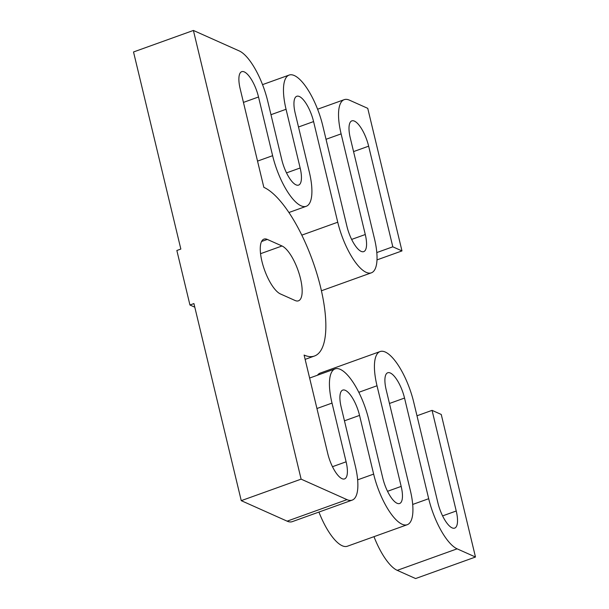 <?xml version="1.0" encoding="UTF-8"?>
<svg xmlns="http://www.w3.org/2000/svg" width="609" height="609" viewBox="0 0 609 609"><rect width="100%" height="100%" fill="white"/><g stroke="black" fill="none" stroke-linecap="round" stroke-linejoin="round"><path stroke-width="0.91" d="M194.796 307.18L189.939 305.01L193.928 303.571L241.248 500.659L301.12 479.146L193.403 30.45L133.523 51.971L180.843 249.058L176.854 250.489L189.939 305.01M352.177 500.118L292.305 521.639A45.074 15.24 70.2 0 1 287.128 521.159L347.001 499.639A45.074 15.24 70.2 0 0 352.177 500.118A45.074 15.24 70.2 0 0 355.291 465.908L341.192 407.2A22.533 7.62 -109.8 0 1 342.753 390.087A22.533 7.62 -109.8 0 1 359.546 415.399L373.644 474.106A45.074 15.24 70.2 0 0 407.238 524.714A45.074 15.24 70.2 0 0 410.344 490.504L386.19 389.859A22.533 7.62 -109.8 0 1 387.743 372.754A22.533 7.62 -109.8 0 1 404.536 398.058L428.698 498.702A45.074 15.24 70.2 0 0 457.123 548.831L475.477 557.029L441.243 414.455L432.07 410.359L456.232 510.997A22.533 7.62 -109.8 0 1 454.679 528.11A22.533 7.62 -109.8 0 1 437.879 502.798L413.717 402.161A45.074 15.24 70.2 0 0 380.115 351.545L320.243 373.066A45.074 15.24 70.2 0 0 317.464 375.228M373.987 536.666A45.074 15.24 70.2 0 0 397.243 570.351L415.597 578.55L475.477 557.029M318.933 512.07A45.074 15.24 70.2 0 0 347.366 546.235L407.238 524.714M287.128 521.159L241.248 500.659M347.001 499.639L301.12 479.146M380.115 351.545A45.074 15.24 70.2 0 0 377.009 385.763L401.171 486.401A22.533 7.62 -109.8 0 1 399.618 503.506A22.533 7.62 -109.8 0 1 382.817 478.202L368.727 419.494A45.074 15.24 70.2 0 0 335.125 368.879A45.074 15.24 70.2 0 0 332.019 403.097L346.11 461.805A22.533 7.62 -109.8 0 1 344.557 478.91A22.533 7.62 -109.8 0 1 327.764 453.606L304.104 355.062A90.147 30.488 -109.8 0 0 314.457 356.021L305.139 359.371M243.44 102.403L258.528 96.983A22.533 7.62 -109.8 0 0 241.727 71.672A22.533 7.62 -109.8 0 0 240.174 88.785L263.834 187.328A90.147 30.488 -109.8 0 1 317.076 274.278A90.147 30.488 -109.8 0 1 314.457 356.021M258.528 96.983L272.619 155.691A45.074 15.24 70.2 0 0 306.22 206.299A45.074 15.24 70.2 0 0 309.326 172.088L295.236 113.381A22.533 7.62 -109.8 0 1 296.789 96.268A22.533 7.62 -109.8 0 1 313.582 121.579L337.744 222.216A45.074 15.24 70.2 0 0 371.345 272.832A45.074 15.24 70.2 0 0 374.451 238.614L350.289 137.977A22.533 7.62 -109.8 0 1 351.842 120.864A22.533 7.62 -109.8 0 1 368.643 146.175L392.805 246.812L401.978 250.916L367.752 108.341L349.399 100.142A45.074 15.24 70.2 0 0 344.222 99.655A45.074 15.24 70.2 0 0 341.116 133.873L365.278 234.518A22.533 7.62 -109.8 0 1 363.725 251.624A22.533 7.62 -109.8 0 1 346.924 226.32L322.762 125.675A45.074 15.24 70.2 0 0 289.161 75.059A45.074 15.24 70.2 0 0 286.055 109.277L300.153 167.985A22.533 7.62 -109.8 0 1 298.593 185.098A22.533 7.62 -109.8 0 1 281.8 159.786L267.701 101.079A45.074 15.24 70.2 0 0 239.284 50.95L193.403 30.45M295.099 300.503L280.414 293.941A29.301 9.911 -109.8 0 1 263.111 265.684A29.301 9.911 -109.8 0 1 263.963 239.116A29.301 9.911 -109.8 0 1 267.328 239.428L282.013 245.983A29.301 9.911 -109.8 0 1 299.316 274.248A29.301 9.911 -109.8 0 1 298.463 300.816A29.301 9.911 -109.8 0 1 295.099 300.503M376.796 252.568L392.805 246.812M376.986 259.898L401.978 250.916M416.982 415.78L432.07 410.359M257.538 161.111L272.619 155.691M298.501 126.999L313.582 121.579M301.813 235.135L337.744 222.216M353.563 151.595L368.643 146.175M326.028 139.294L341.116 133.873M351.629 239.421L365.278 234.518M270.975 114.698L286.055 109.277M286.504 172.887L300.153 167.985M344.466 420.819L359.546 415.399M357.635 479.854L373.644 474.106M389.456 403.478L404.536 398.058M412.696 504.45L428.698 498.702M397.243 570.351L457.123 548.831M442.583 515.899L456.232 510.997M358.815 392.303L377.009 385.763M387.53 491.303L401.171 486.401M316.939 408.517L332.019 403.097M332.468 466.707L346.11 461.805M261.565 241.499L267.328 239.428M260.561 253.694L282.013 245.983M288.94 212.511L306.22 206.299M321.415 290.775L371.345 272.832M317.601 109.224L344.222 99.655M262.54 84.628L289.161 75.059M309.623 378.044L335.125 368.879"/></g></svg>
